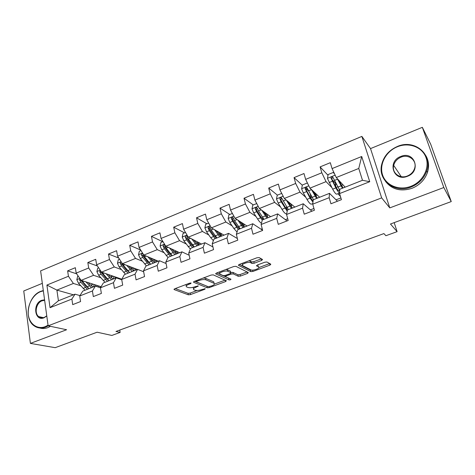 <?xml version="1.0" encoding="UTF-8"?>
<svg xmlns="http://www.w3.org/2000/svg" width="475" height="475" viewBox="0 0 475 475"><rect width="100%" height="100%" fill="white"/><g stroke="black" fill="none" stroke-linecap="round" stroke-linejoin="round"><path stroke-width="0.71" d="M191.11 283.035L189.572 283.183L174.764 288.77L174.111 289.554L188.355 294.809L190.451 294.589L204.796 289.269L205.242 288.711L201.899 289.554C199.12 290.48 196.876 290.706 195.154 290.243L193.794 289.697C192.898 289.008 193.622 288.183 195.973 287.209L198.307 285.926L194.904 286.787C192.084 287.731 189.78 287.957 188.005 287.476L186.586 286.906C185.654 286.193 186.372 285.344 188.753 284.353L190.677 283.628L191.11 283.035M261.678 260.431L262.515 259.493L259.148 257.581L256.963 257.771L239.287 264.438L238.509 265.359L250.812 271.641L252.902 271.445L269.984 265.109L270.821 264.213L266.944 262.01L264.842 262.212L257.391 264.991L256.583 265.893L258.56 266.956C260.953 268.09 252.878 271.088 250.794 269.848L242.743 265.691C240.142 264.539 248.413 261.392 250.64 262.699L252.017 263.441L254.161 263.245L261.678 260.431L261.357 258.833M248.799 260.846L250.254 261.131L250.64 262.699L250.277 261.143L251.631 261.879L253.781 261.683L261.286 258.863M238.509 265.359L238.42 264.967L238.509 265.359M42.322 283.349L23.75 290.973L30.4 343.395L55.189 347.676L97.12 332.209L111.821 335.445L120.145 332.417L115.971 331.455L383.907 233.581L385.914 235.713L397.106 231.646L394.179 222.632M443.822 187.518L422.34 127.324L370.524 148.598L389.779 207.896L443.822 187.518L451.25 201.578L390.468 224.004L397.106 231.646M389.779 207.896L381.668 197.885L48.129 325.826L40.618 270.869L361.867 136.408L381.668 197.885M30.4 343.395L66.619 329.739L48.129 325.826M213.275 274.871L211.084 275.072L194.257 281.42L193.568 282.239L207.243 287.803L209.338 287.589L225.625 281.55L226.355 280.737L213.275 274.871M216.493 273.03L233.736 266.528L235.927 266.332L248.306 272.567L247.54 273.428L240.368 276.088L238.272 276.29L233.243 273.885L231.105 274.087L226.32 275.874L225.607 276.735L230.957 279.193C230.886 279.716 230.221 279.959 228.98 279.912L215.763 273.903L216.493 273.03M422.34 127.324L430.712 144.24L451.25 201.578M328.017 175.281L320.091 166.897L321.824 172.781L305.651 179.384L303.982 173.529L294.049 177.62L295.682 183.457L279.935 189.887L278.374 184.08L268.702 188.058L270.228 193.853L254.903 200.112L253.436 194.346L244.013 198.229L245.45 203.971L230.523 210.069L229.146 204.351L219.973 208.127L221.314 213.833L206.768 219.771L205.479 214.094L196.537 217.782L197.796 223.434L183.617 229.223L182.412 223.594L173.696 227.187L174.871 232.797L161.049 238.444L159.927 232.857L151.43 236.36L152.523 241.929L139.044 247.433L137.993 241.888L129.705 245.302L130.726 250.83L117.574 256.197L116.601 250.699L108.508 254.03L109.458 259.516L96.627 264.753L95.718 259.297L87.822 262.55L88.7 267.989L76.178 273.107L75.341 267.692L67.628 270.869L68.442 276.266L46.906 285.059L50.047 307.675L58.431 300.758L75.02 294.179L79.96 295.598M320.091 166.897L330.297 162.693L332.072 168.595L361.707 156.495L369.74 181.699L339.583 193.58L341.418 199.678L330.95 203.769L329.157 197.689L312.71 204.173L314.432 210.217L304.249 214.195L302.569 208.169L286.562 214.474L288.183 220.471L278.273 224.342L276.693 218.363L261.119 224.503L262.633 230.452L252.991 234.217L251.513 228.285L236.348 234.264L237.767 240.16L228.374 243.829L226.991 237.945L212.218 243.77L213.548 249.624L204.398 253.193L203.104 247.362L188.712 253.033L189.953 258.833L181.04 262.319L179.835 256.53L165.805 262.058L166.963 267.817L158.276 271.207L157.148 265.472L143.474 270.857L144.554 276.569L136.082 279.876L135.031 274.188L121.695 279.442L122.698 285.107L114.433 288.331L113.46 282.684L100.445 287.814L101.377 293.431L93.32 296.578L92.411 290.979L79.717 295.984L80.578 301.554L72.711 304.629L71.873 299.072L50.047 307.675M319.651 197.256L309.938 188.142L326.052 181.646L331.782 187.512M337.856 193.735L340.421 196.365M340.896 197.933L336.051 199.833M337.458 201.228L329.508 193.349L313.262 199.785L312.71 204.173M326.052 181.646L321.824 172.781M309.938 188.142L305.651 179.384M329.157 197.689L329.508 193.349M294.827 207.094L284.311 198.467L299.998 192.143L305.811 197.315M313.939 208.489L310.389 209.879M311.927 211.197L303.246 203.757L287.434 210.021L286.562 214.474M299.998 192.143L295.682 183.457M284.311 198.467L279.935 189.887M302.569 208.169L303.246 203.757M270.631 216.677L259.356 208.519L274.633 202.368L280.577 207.005M287.719 218.755L285.398 219.664M287.054 220.911L277.685 213.881L262.295 219.984L261.119 224.503M274.633 202.368L270.228 193.853M259.356 208.519L254.903 200.112M276.693 218.363L277.685 213.881M247.036 226.029L235.054 218.316L249.933 212.319L256.019 216.529M262.2 228.748L261.042 229.199M262.574 230.215L252.795 223.743L237.803 229.686L236.348 234.264M249.933 212.319L245.45 203.971M235.054 218.316L230.523 210.069M251.513 228.285L252.795 223.743M224.028 235.143L211.369 227.857L225.868 222.015L232.115 225.862M237.375 238.533L228.552 233.35L213.946 239.139L212.218 243.77M225.868 222.015L221.314 213.833M211.369 227.857L206.768 219.771M226.991 237.945L228.552 233.35M201.584 244.037L188.284 237.162L202.421 231.462L208.822 235M212.931 246.911L204.933 242.707L190.695 248.348L188.712 253.033M202.421 231.462L197.796 223.434M188.284 237.162L183.617 229.223M203.104 247.362L204.933 242.707M179.675 252.718L165.781 246.228L179.562 240.677L186.123 243.936M189.192 255.265L181.913 251.833L168.031 257.331L165.805 262.058M179.562 240.677L174.871 232.797M165.781 246.228L161.049 238.444M179.835 256.53L181.913 251.833M158.294 261.185L143.824 255.075L157.273 249.66L163.988 252.67M166.102 263.542L159.463 260.722L145.926 266.089L143.474 270.857M157.273 249.66L152.523 241.929M143.824 255.075L139.044 247.433M157.148 265.472L159.463 260.722M137.417 269.462L122.407 263.702L135.529 258.418L142.393 261.214M143.634 271.724L137.572 269.396L124.367 274.633L121.695 279.442M135.529 258.418L130.726 250.83M122.407 263.702L117.574 256.197M135.031 274.188L137.572 269.396M121.82 279.211L101.508 272.127L114.309 266.968L121.321 269.562M121.754 279.787L116.215 277.863L103.324 282.969L100.445 287.814M114.309 266.968L109.458 259.516M101.508 272.127L96.627 264.753M113.46 282.684L116.215 277.863M101.104 286.704L81.106 280.351L93.605 275.31L100.753 277.721M100.492 287.737L95.368 286.122L82.787 291.104L79.717 295.984M93.605 275.31L88.7 267.989M81.106 280.351L76.178 273.107M92.411 290.979L95.368 286.122M73.447 294.803L56.899 290.1L73.388 283.462L80.667 285.695M73.388 283.462L68.442 276.266M58.431 300.758L56.899 290.1L46.906 285.059M71.873 299.072L75.02 294.179M370.524 148.598L361.867 136.408M120.145 332.417L119.742 330.077M339.583 193.58L339.803 189.27L362.484 180.286L358.762 168.465L336.264 177.531L345.135 187.156M369.74 181.699L362.484 180.286M358.762 168.465L361.707 156.495M336.264 177.531L332.072 168.595M99.637 287.464L100.961 286.947M76.671 273.832L67.628 270.869M97.452 266.006L87.822 262.55M120.347 279.3L121.155 278.979M118.774 258.062L108.508 254.03M140.671 250.028L129.705 245.302M162.741 241.722L151.43 236.36M184.549 232.863L173.696 227.187M206.904 223.784L196.537 217.782M229.817 214.48L219.973 208.127M253.312 204.933L244.013 198.229M282.091 198.936L281.354 198.336M277.418 195.142L268.702 188.058M289.833 203.941L290.605 203.632M308.34 190.802L306.019 188.658M302.314 185.244L294.049 177.62M314.64 194.043L315.513 193.699M335.118 182.798L331.936 179.431M340.373 196.211L337.933 193.705M335.647 186.461L335.593 185.683M185.868 284.584L186.36 285.808M193.147 287.316L193.574 288.658M175.281 288.574L188.041 293.324L190.137 293.105L197.19 290.486M214.474 284.062L225.031 280.143M194.643 281.271L207.444 286.383M196.905 281.283L196.418 281.859L208.359 286.763L211.82 285.873C214.249 284.881 214.997 284.032 214.077 283.32L205.93 279.84C204.185 279.312 201.857 279.538 198.954 280.511L196.905 281.283L196.733 280.482M203.294 278.012L205.592 278.297L213.596 281.74M247.077 271.949L240.006 274.58L240.368 276.088M230.814 272.525L232.881 272.353L237.916 274.776L240.006 274.58M216.725 272.947L229.336 278.445M227.857 271.314C225.607 270.073 217.556 273.042 220.056 274.176L223.173 275.613L225.316 275.411L230.12 273.618L230.862 272.751L227.857 271.314L227.495 269.758L225.898 269.485M219.319 271.967L219.83 273.196M230.589 271.569L230.844 272.739L230.506 271.207L227.495 269.758M241.965 263.423L242.369 264.124M258.406 266.338L258.56 266.956M257.385 264.997L258.18 265.424M258.923 267.55L269.663 263.56M239.352 264.409L250.444 270.121L251.946 270.103M78.191 276.064L77.651 276.284L76.831 279.728L78.5 283.272L85.043 290.213M91.675 286.152L91.835 283.759M85.922 281.883L91.39 287.696M98.408 287.078L98.865 285.992M88.219 282.607L89.894 284.513L93.195 286.983M96.573 286.502L97.327 285.505M79.984 278.7L79.545 279.888L80.922 282.298L87.448 289.257M95.392 285.309L95.416 284.899M94.145 284.495L93.539 286.847M88.19 288.01L85.951 286.087L80.958 280.339L79.545 279.888M88.973 288.652L81.635 280.517M95.048 286.247L95.487 284.923M43.35 290.848L40.512 291.662C32.751 294.755 27.099 305.467 28.328 314.741C29.444 324.051 37.311 329.745 45.244 326.646L48.046 325.221M48.23 325.844L45.612 327.144C41.171 328.73 37.21 328.189 33.719 325.523C23.602 318.22 28.346 295.693 40.761 291.323L43.308 290.552M46.788 316L44.044 317.781C34.657 321.824 32.3 303.578 41.681 300.295L44.579 299.838M44.65 300.354L42.043 300.8C36.326 302.777 34.063 313.102 38.618 316.576C40.274 317.912 42.162 318.191 44.294 317.419L46.77 315.851M50.457 326.319L47.844 327.613C45.042 328.658 42.334 328.789 39.728 327.988M397.403 146.763C385.926 151.359 379.044 164.362 382.535 174.842C385.854 185.381 399.036 190.938 410.845 186.342C422.702 181.907 429.917 168.287 426.033 157.658C422.328 146.959 408.821 142.013 397.403 146.763M411.13 187.019C394.873 193.788 377.762 180.393 381.609 164.813C383.646 156.37 388.894 150.26 397.361 146.49C414.111 138.825 432.986 153.983 426.698 171.042C423.997 178.523 418.808 183.849 411.13 187.019M400.71 156.501C414.432 150.373 421.729 171.22 407.425 176.29C393.543 182.151 386.745 161.506 400.71 156.501M407.378 175.982C411.041 174.438 413.464 171.867 414.639 168.269C417.234 160.538 408.708 153.74 400.995 157.178C397.159 158.852 394.725 161.589 393.692 165.395C391.626 172.805 399.772 179.229 407.378 175.982M425.921 155.788C428.8 160.877 429.317 166.416 427.464 172.419C424.781 179.865 419.621 185.161 411.973 188.308C400.698 191.841 391.857 189.501 385.439 181.284M98.622 267.769L97.719 268.132L96.906 271.611L98.58 275.203L105.017 282.298M111.405 277.887L111.465 275.601M106.103 273.731L111.518 279.722M118.524 278.665L118.697 278.124M108.33 274.508L110.022 276.498L113.246 279.039M116.927 278.107L117.218 277.608M100.409 270.465L99.685 271.759L101.062 274.206L107.481 281.319M115.051 277.899L115.093 276.866M113.869 276.438L113.317 279.009M108.603 280.333L105.984 278.107L101.056 272.234L99.685 271.759M109.042 280.701L101.715 272.199M114.855 278.397L115.288 276.931M119.552 259.267L118.275 259.783L117.468 263.298L119.148 266.938L125.471 274.194M131.557 269.319L131.533 267.205M126.766 265.377L132.127 271.558M128.915 266.202L130.625 268.286L133.772 270.904M121.428 262.182C120.608 262.063 120.24 262.479 120.317 263.435L121.683 265.917L127.995 273.196M135.167 270.269L135.221 268.618M134.045 268.167L133.618 270.833M129.449 272.442L126.492 269.937L121.642 263.94L120.317 263.435M129.592 272.561L123.292 265.276L122.075 263.186M135.132 270.364L135.541 268.737M140.998 250.557L139.323 251.233L138.522 254.784L140.208 258.477L146.413 265.893M152.125 260.365L152.059 258.554M147.921 256.803L153.235 263.192M149.999 257.682L151.727 259.878L154.791 262.574M150.634 264.225L144.453 256.767L142.963 253.965C142.019 253.312 141.514 253.626 141.449 254.903L142.809 257.432L148.996 264.872M155.794 262.176L155.806 260.134M152.333 260.603L154.672 259.671L154.411 262.372M150.575 264.248L147.493 261.565L142.732 255.443L141.449 254.903M155.889 262.141L156.263 260.33M162.984 241.627L160.894 242.47L160.105 246.056L161.791 249.803L167.96 257.48M173.126 250.972L173.048 249.624M169.599 248.015L174.853 254.624M171.594 248.942L176.32 254.048M172.193 255.681L166.143 248.057L164.694 245.278C163.727 244.53 163.198 244.827 163.103 246.163L164.451 248.734L170.513 256.346M176.926 253.804L176.866 251.4M173.939 252.005L175.803 251.263L175.679 253.644M172.003 255.758L169.005 252.991L164.332 246.739L163.103 246.163M175.803 251.263L175.78 250.895M177.145 253.721L177.466 251.685M185.523 232.465L183.006 233.492L182.216 237.114L183.908 240.914L190.356 249.149M194.578 241.158L194.536 240.392M191.811 238.984L197.012 245.848M193.723 239.97L198.384 245.302M194.287 246.929L188.367 239.121L186.972 236.378C185.986 235.529 185.428 235.808 185.297 237.209L186.639 239.816L192.565 247.612M198.568 245.231L198.413 242.398M196.08 243.194L197.44 242.654L197.434 244.613M193.954 247.059L191.057 244.209L186.479 237.815L185.297 237.209M197.44 242.654L197.374 241.858M198.912 245.094L199.167 242.784M208.65 223.078L205.669 224.283L204.891 227.947L206.583 231.8L210.698 237.672L213.376 240.677M214.575 229.704L219.729 236.847M216.392 230.749L220.994 236.342M216.927 237.957L211.161 229.965L209.808 227.258C208.81 226.302 208.222 226.557 208.05 228.024L209.386 230.678L215.169 238.652M220.727 236.158L220.459 233.088M218.779 234.163L219.604 233.837L219.676 235.22M216.458 238.141L213.655 235.202L209.564 229.324L209.178 228.665L209.629 227.287M219.604 233.837L219.468 232.518M221.225 236.253L221.374 233.617M232.37 213.441L228.914 214.842L228.148 218.542L229.841 222.454L233.854 228.463L237.055 232.043M239.501 228.986L239.614 228.119M237.91 220.157L243.016 227.62M239.632 221.261L244.18 227.157M240.148 228.754L234.531 220.572L233.207 217.871C232.216 216.849 231.604 217.081 231.378 218.571L232.714 221.303L238.343 229.473M243.39 226.48L243.01 223.434M242.048 224.901L242.381 225.34M239.525 229.003L236.829 225.969L232.839 219.955L232.441 219.248L232.999 217.859M242.321 224.794L242.072 222.834M244.102 227.103L244.097 224.135M256.72 203.549L252.765 205.158L251.999 208.899L253.697 212.871L257.604 219.017C259.023 221.231 260.306 222.627 261.452 223.208M262.871 219.367L262.871 217.841M261.832 210.312L266.908 218.156M263.453 211.488L267.959 217.74M263.963 219.319L258.513 210.936L257.201 208.187C256.245 207.165 255.609 207.373 255.295 208.816L256.648 211.684L262.236 220.204M263.186 219.628L260.597 216.505L256.34 209.659L256.951 208.192M266.089 213.394L266.493 216.19M265.489 214.748L265.187 212.741M267.342 214.302L267.419 214.807L267.823 214.647M267.579 217.408L267.419 214.807M281.723 193.396L277.234 195.219L276.486 199.001L278.184 203.033L281.972 209.327C283.943 212.521 285.511 214.047 286.674 213.916M286.775 209.327L286.443 206.613M286.36 200.147L291.418 208.442M287.874 201.388L292.351 208.074M294.536 207.207L294.559 206.868M288.402 209.635L281.823 198.247C280.903 197.226 280.244 197.416 279.852 198.805L281.206 201.816L287.197 211.244M287.452 210.015L284.982 206.785L280.85 199.779L281.533 198.277M289.857 203.015L290.011 205.004M289.002 203.3L288.859 202.196M291.127 204.054L291.347 205.289L292.208 204.945M291.585 207.266L291.347 205.289M307.58 183.326L307.266 183.018L302.361 185.013L301.619 188.836L303.317 192.933L306.987 199.381C309.065 202.938 310.603 204.505 311.6 204.09L312.776 203.627M311.161 198.669L310.335 194.352M311.493 189.602L316.582 198.473M312.9 190.92L317.389 198.152M319.277 197.404L319.277 196.899M313.482 199.702L307.105 188.047C306.215 187.025 305.538 187.192 305.069 188.527L310.074 198.146L312.96 202.202M313.144 200.735C312.307 200.313 311.262 199.001 310.009 196.816L306.007 189.644L306.767 188.1M315.358 193.758L314.189 193.23M315.43 193.289L315.887 195.528L317.235 194.987M316.053 196.442L315.887 195.528M307.266 183.018L307.568 183.308M339.465 181.783L340.332 182.335M334.459 173.678L333.201 172.484L328.16 174.533L327.429 178.398L332.666 189.163C334.667 192.814 336.086 194.459 336.929 194.103L339.613 193.046M335.861 186.859L335.279 182.24M337.268 178.624L342.416 188.237M338.527 179.983L343.087 187.969M344.666 187.346L344.607 186.586M339.75 190.279L333.07 177.567C332.203 176.558 331.508 176.694 330.98 177.982L335.843 187.904C337.458 190.902 338.717 192.571 339.619 192.903M339.542 189.976L339.221 190.713C338.532 191.003 337.363 189.62 335.706 186.574L331.847 179.229L331.74 178.79L332.69 177.65M340.237 181.842L340.783 184.288M188.587 283.557L188.753 284.353M197.737 285.873L197.873 286.502M195.807 286.449L195.973 287.209M204.666 288.663L204.796 289.269M190.137 293.105L190.451 294.589M188.041 293.324L188.355 294.809M174.105 289.132L174.2 289.59M190.54 282.981L190.677 283.628M225.334 280.28L225.625 281.55M209.16 286.787L209.338 287.589M206.916 286.306L207.243 287.803M193.539 281.829L193.634 282.269M205.592 278.297L205.93 279.84M198.782 279.71L198.954 280.511M247.196 272.009L247.54 273.428M237.916 274.776L238.272 276.29M232.881 272.353L233.243 273.885M230.892 273.173L231.105 274.087M226.142 275.102L226.32 275.874M228.629 278.403L228.98 279.912M215.703 273.499L215.798 273.915M253.781 261.683L254.161 263.245M251.625 261.873L252.005 263.435L251.631 261.879M256.494 265.549L256.583 265.893M269.592 263.583L269.984 265.109M252.575 270.109L252.902 271.445M250.444 270.121L250.812 271.641M79.812 278.445L76.849 279.638M85.518 287.464L83.107 288.42M91.817 284.679L93.112 284.163M89.466 285.891L87.044 286.853M80.922 282.298L78.5 283.272M83.713 281.176L82.454 281.681M100.225 270.186L96.93 271.522M105.587 279.478L103.117 280.464M111.459 276.866L113.151 276.189M109.63 277.869L107.148 278.855M101.062 274.206L98.58 275.203M104.037 273.012L102.63 273.576M121.137 261.731L117.485 263.209M126.136 271.308L123.607 272.312M131.563 268.868L133.677 268.025M130.275 269.658L127.733 270.667M121.683 265.917L119.148 266.938M124.86 264.646L123.292 265.276M142.571 253.068L138.546 254.695M147.179 262.936L144.59 263.963M151.424 261.25L148.823 262.283M142.809 257.432L140.208 258.477M146.187 256.072L144.453 256.767M164.534 244.18L160.123 245.967M168.744 254.362L166.09 255.413M173.09 252.629L170.424 253.692M164.451 248.734L161.791 249.803M168.049 247.291L166.143 248.057M187.061 235.072L182.24 237.025M190.837 245.575L188.118 246.656M194.56 240.932L195.136 240.7M195.296 243.8L192.559 244.886M186.639 239.816L183.908 240.914M190.457 238.284L188.367 239.121M210.158 225.732L204.909 227.857M213.489 236.562L210.698 237.672M217.182 231.895L217.894 231.61M218.055 234.745L215.252 235.861M209.386 230.678L206.583 231.8M213.435 229.051L211.161 229.965M209.178 228.665L208.05 228.024M233.86 216.149L228.166 218.453M236.716 227.329L233.854 228.463M240.498 222.579L241.229 222.288M241.401 225.465L238.527 226.605M232.714 221.303L229.841 222.454M237.013 219.575L234.531 220.572M232.459 219.284L231.39 218.601M258.186 206.31L252.023 208.804M260.538 217.853L257.604 219.017M264.415 213.026L265.169 212.729M265.347 215.941L262.396 217.111M256.648 211.684L253.697 212.871M261.202 209.855L258.513 210.936M256.34 209.659L255.336 208.941M283.159 196.211L276.503 198.906M284.982 208.127L281.972 209.327M289.916 206.168L286.894 207.367M281.206 201.816L278.184 203.033M286.027 199.88L283.124 201.044M280.85 199.779L279.906 199.019M308.809 185.838L301.637 188.741M310.074 198.146L306.987 199.381M310.959 197.487L311.891 197.113M314.788 193.218L314.29 193.42M315.139 196.133L312.033 197.368M306.423 191.68L303.317 192.933M311.517 189.638L308.394 190.891M306.007 189.644L305.134 188.836M340.1 182.988L339.863 182.21M335.166 175.18L327.447 178.303M335.843 187.904L332.666 189.163M336.187 187.447L337.713 186.841M335.368 184.686L336.359 184.288M340.409 182.673L340.842 182.495M341.371 185.387L342.932 184.763M341.044 185.832L337.85 187.102M332.316 181.278L329.128 182.56M337.547 179.176L334.341 180.464M331.847 179.229L331.045 178.38M174.04 289.21L174.111 289.554M193.491 281.883L193.568 282.239M196.169 280.695L196.365 281.61M213.738 281.812L214.077 283.32M225.287 275.423L225.5 276.373M215.68 273.529L215.763 273.903M38.618 316.576L43.492 317.674M427.464 172.419L426.698 171.042M393.692 165.395L401.233 176.652M232.441 219.248L231.378 218.571M256.286 209.523L255.295 208.816M280.767 199.542L279.852 198.805M305.912 189.299L305.069 188.527M340.225 183.225L339.934 182.263M331.74 178.79L330.98 177.982"/></g></svg>
